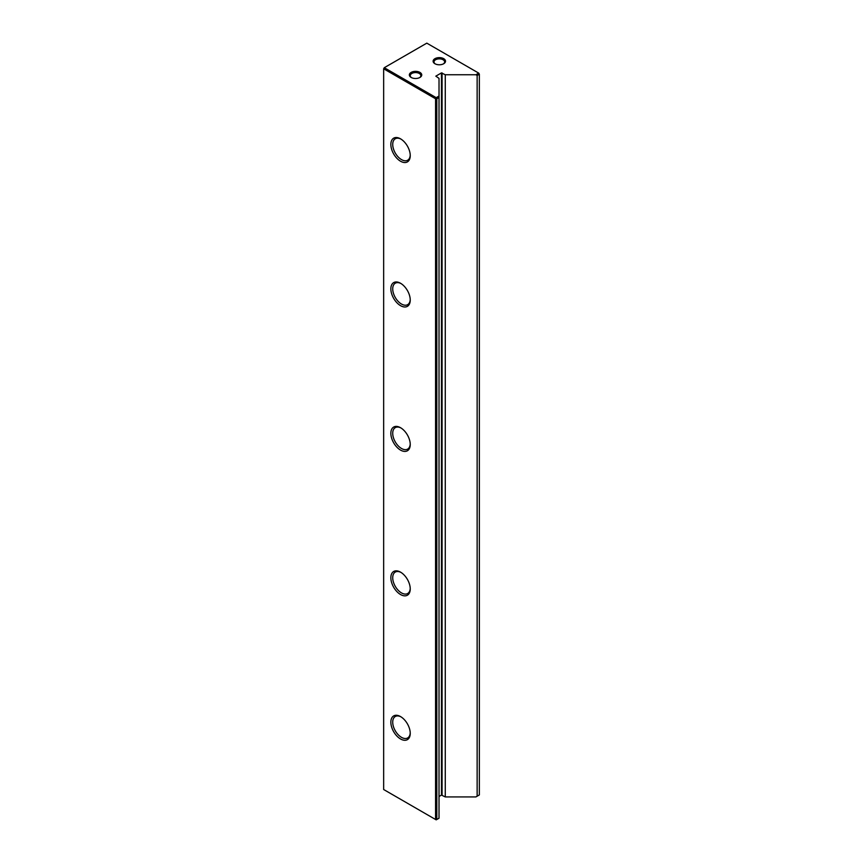 <?xml version="1.0" encoding="UTF-8"?>
<svg xmlns="http://www.w3.org/2000/svg" width="863" height="863" viewBox="0 0 863 863"><rect width="100%" height="100%" fill="white"/><g stroke="black" fill="none" stroke-linecap="round" stroke-linejoin="round"><path stroke-width="1.29" d="M434.941 63.733L434.941 63.733A6.192 3.571 180 0 1 434.941 58.673A6.192 3.571 180 0 1 443.701 58.673A6.192 3.571 180 0 1 443.701 63.733A6.192 3.571 180 0 1 434.941 63.733L434.941 63.733M443.355 63.916A5.307 3.064 0 0 0 444.628 61.931A5.307 3.064 0 0 0 443.075 59.763A5.307 3.064 0 0 0 437.282 59.094A5.307 3.064 0 0 0 434.013 61.931A5.307 3.064 0 0 0 435.276 63.916M411.176 77.454L411.176 77.454A6.192 3.571 180 0 1 411.176 72.395A6.192 3.571 180 0 1 419.925 72.395A6.192 3.571 180 0 1 419.925 77.454A6.192 3.571 180 0 1 411.176 77.454L411.176 77.454M419.591 77.638A5.307 3.064 0 0 0 420.864 75.653A5.307 3.064 0 0 0 419.299 73.484A5.307 3.064 0 0 0 413.517 72.816A5.307 3.064 0 0 0 410.249 75.653A5.307 3.064 0 0 0 411.511 77.638M400.54 738.965A13.711 7.918 60 0 1 390.853 722.18A13.711 7.918 60 0 1 400.54 716.581L400.54 716.581A13.711 7.918 60 0 1 410.238 733.367A13.711 7.918 60 0 1 400.54 738.965M401.025 716.873A12.384 7.152 -120 0 0 395.286 716.506A12.384 7.152 -120 0 0 393.388 726.43A12.384 7.152 -120 0 0 401.478 737.336A12.384 7.152 -120 0 0 407.67 737.951A12.384 7.152 -120 0 0 410.227 732.806M400.54 594.531A13.711 7.918 60 0 1 390.853 577.735A13.711 7.918 60 0 1 400.54 572.147L400.54 572.147A13.711 7.918 60 0 1 410.238 588.933A13.711 7.918 60 0 1 400.54 594.531M401.025 572.439A12.384 7.152 -120 0 0 395.286 572.072A12.384 7.152 -120 0 0 393.388 581.996A12.384 7.152 -120 0 0 401.478 592.903A12.384 7.152 -120 0 0 407.67 593.517A12.384 7.152 -120 0 0 410.227 588.372M400.54 450.098A13.711 7.918 60 0 1 390.853 433.302A13.711 7.918 60 0 1 400.54 427.714L400.54 427.714A13.711 7.918 60 0 1 410.238 444.499A13.711 7.918 60 0 1 400.54 450.098M401.025 428.005A12.384 7.152 -120 0 0 395.286 427.638A12.384 7.152 -120 0 0 393.388 437.563A12.384 7.152 -120 0 0 401.478 448.469A12.384 7.152 -120 0 0 407.67 449.084A12.384 7.152 -120 0 0 410.227 443.938M400.54 305.664A13.711 7.918 60 0 1 390.853 288.868A13.711 7.918 60 0 1 400.54 283.269L400.54 283.269A13.711 7.918 60 0 1 410.238 300.065A13.711 7.918 60 0 1 400.54 305.664M401.025 283.56A12.384 7.152 -120 0 0 395.286 283.204A12.384 7.152 -120 0 0 393.388 293.129A12.384 7.152 -120 0 0 401.478 304.035A12.384 7.152 -120 0 0 407.67 304.65A12.384 7.152 -120 0 0 410.227 299.504M400.54 161.23A13.711 7.918 60 0 1 390.853 144.434A13.711 7.918 60 0 1 400.54 138.835L400.54 138.835A13.711 7.918 60 0 1 410.238 155.631A13.711 7.918 60 0 1 400.54 161.23M401.025 139.126A12.384 7.152 -120 0 0 395.286 138.77A12.384 7.152 -120 0 0 393.388 148.684A12.384 7.152 -120 0 0 401.478 159.601A12.384 7.152 -120 0 0 407.67 160.216A12.384 7.152 -120 0 0 410.227 155.07M439.019 796.495L441.457 795.082L445.265 796.927L475.891 796.927L477.142 796.204L477.142 75.469L475.891 74.747L478.717 73.118L426.807 43.15L384.283 67.702L436.193 97.67L439.019 96.041L439.019 78.36L435.826 76.16L441.457 72.913L445.265 74.747L475.891 74.747M435.567 98.76L383.657 68.792L383.657 789.516L435.567 819.494L435.567 98.76L436.818 98.76L436.818 819.494L439.019 818.221L439.019 97.487L436.818 98.76L436.193 97.67L435.567 98.76M477.142 796.204L479.343 794.931L479.343 74.207L477.142 75.469M445.265 796.927L445.265 74.747M439.019 96.041L439.019 97.487M479.343 74.207L478.717 73.118L479.343 74.207M436.193 819.85L436.818 819.494L435.567 819.494L436.193 819.85M384.283 67.702L383.657 68.792L384.283 67.702M442.083 795.082L442.083 72.913M441.457 795.082L441.457 72.913"/></g></svg>
